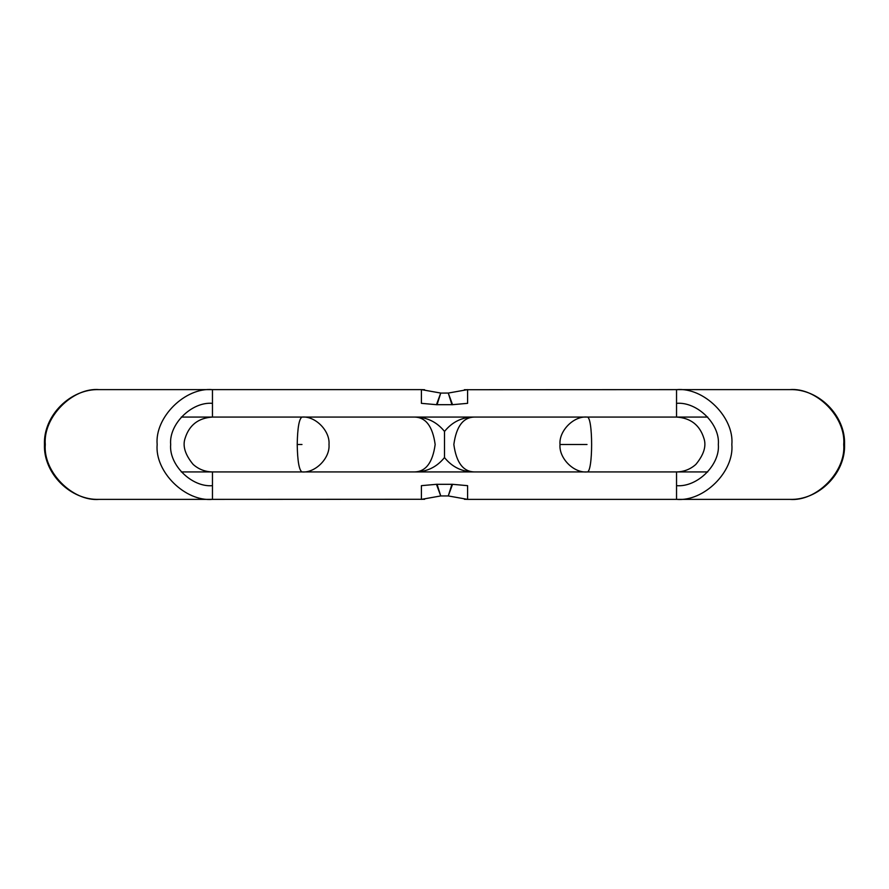 <?xml version="1.0" encoding="UTF-8"?>
<svg xmlns="http://www.w3.org/2000/svg" width="889" height="889" viewBox="0 0 889 889"><rect width="100%" height="100%" fill="white"/><g stroke="black" fill="none" stroke-linecap="round" stroke-linejoin="round"><path stroke-width="1.33" d="M437.044 404.784L440.722 393.082L436.466 404.684L421.408 403.339L421.408 389.626L206.326 389.626M206.326 417.063L682.674 417.063M682.674 471.937L206.326 471.937M206.326 499.374L424.653 499.285M707.688 417.063L676.54 417.063L676.54 403.339C697.22 401.506 720.201 424.142 718.334 444.5C720.201 464.858 697.22 487.494 676.54 485.661L676.54 499.374L682.674 499.374M676.54 485.661L676.54 471.937L707.688 471.937M181.312 471.937L212.46 471.937L212.46 485.661C191.78 487.494 168.799 464.858 170.666 444.5C168.799 424.142 191.78 401.506 212.46 403.339L212.46 417.063L181.312 417.063M464.38 499.285L467.592 499.374L448.267 495.94L440.733 495.94L421.408 499.374L421.408 485.661L436.466 484.316L452.534 484.316L467.592 485.661L467.592 499.374L676.54 499.374C703.91 501.829 734.314 471.648 731.847 444.5C734.314 417.352 703.91 387.171 676.54 389.626L464.347 389.715M452.534 484.316L448.278 495.918L451.956 484.216M436.466 484.316L440.722 495.918L437.044 484.216M440.722 393.082L448.267 393.06L467.592 389.626L467.592 403.339L452.534 404.684L448.278 393.082L451.956 404.784M452.534 404.684L436.466 404.684M676.54 403.339L676.54 389.626L789.676 389.626C816.413 387.171 846.128 417.352 843.717 444.5C846.128 471.648 816.413 501.829 789.676 499.374L676.54 499.374M212.46 403.339L212.46 389.626C185.09 387.171 154.686 417.352 157.153 444.5C154.686 471.648 185.09 501.829 212.46 499.374L212.46 485.661M424.62 389.715L421.408 389.626L440.733 393.06M212.46 389.626L99.324 389.626C72.587 387.171 42.872 417.352 45.283 444.5C42.872 471.648 72.587 501.829 99.324 499.374L212.46 499.374M297.215 444.5C297.515 427.953 299.104 418.808 301.982 417.063C315.351 415.841 330.208 430.921 328.997 444.5C330.208 458.079 315.351 473.159 301.982 471.937C299.104 470.192 297.515 461.047 297.215 444.5L301.982 444.5M414.152 417.063C425.675 417.108 432.676 426.253 435.154 444.5C432.676 462.747 425.675 471.892 414.152 471.937L414.185 471.937C426.498 472.07 436.61 467.281 444.478 457.568C452.412 467.314 462.524 472.103 474.848 471.937C463.336 471.903 456.324 462.758 453.846 444.5C456.324 426.242 463.336 417.097 474.848 417.063L474.815 417.063C462.524 416.897 452.412 421.686 444.522 431.432C436.61 421.719 426.498 416.93 414.152 417.063L414.207 417.063M560.003 444.5C558.792 430.921 573.649 415.841 587.018 417.063C593.163 415.552 593.163 473.448 587.018 471.937C573.649 473.159 558.792 458.079 560.003 444.5L587.018 444.5M444.5 431.409L444.5 457.591M676.54 471.937C683.93 471.792 690.375 469.281 695.865 464.402C703.877 454.69 706.555 445.978 703.899 438.288C699.743 425.053 690.62 417.974 676.54 417.063M212.46 471.937C205.07 471.792 198.625 469.281 193.135 464.402C185.123 454.69 182.445 445.978 185.101 438.277C189.268 425.053 198.38 417.974 212.46 417.063M789.676 389.626C818.547 388.515 845.661 415.63 844.55 444.5C845.661 473.37 818.547 500.485 789.676 499.374M99.324 499.374C70.453 500.485 43.339 473.37 44.45 444.5C43.339 415.63 70.453 388.515 99.324 389.626"/></g></svg>
